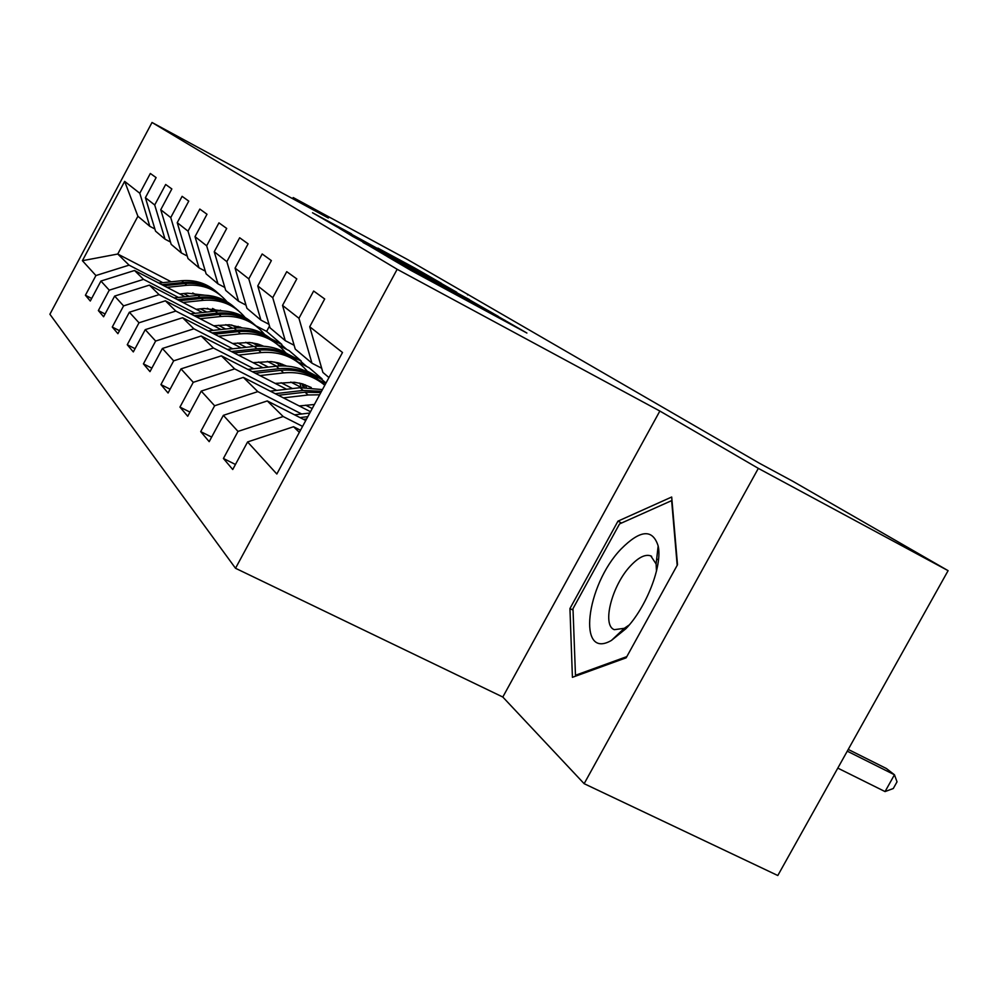 <?xml version="1.0" encoding="UTF-8"?>
<svg xmlns="http://www.w3.org/2000/svg" width="998" height="998" viewBox="0 0 998 998"><rect width="100%" height="100%" fill="white"/><g stroke="black" fill="none" stroke-linecap="round" stroke-linejoin="round"><path stroke-width="1.5" d="M387.012 256.411L410.939 270.408L526.894 333.033L499.137 317.052L387.012 256.411M351.57 233.894L312.511 212.749L336.513 226.608L441.515 283.382L414.881 268.1L377.88 248.128L418.125 270.683L351.396 234.206M328.33 218.013L293.212 197.554L407.371 259.43L759.59 463.346L792.736 481.236L948.1 570.656L758.33 468.374L659.853 411.039L397.167 269.285L152.02 122.48L328.33 218.013M363.11 242.264L386.039 255.762L498.376 316.441L467.925 298.963L362.998 242.477M352.843 236.501L339.108 228.143L440.43 282.97L456.735 292.239L412.91 268.886L469.334 299.55L352.843 236.501M657.807 549.062L658.543 548.426M397.167 269.285L235.516 568.274L49.9 314.258L152.02 122.48M91.666 298.439L85.416 295.246L90.294 301.022L100.935 281.049L109.256 290.168L98.365 310.578L103.605 316.765L114.645 296.082L123.577 305.887L112.275 327.032L117.901 333.681L129.366 312.237L138.996 322.791L127.257 344.734L133.32 351.92L145.246 329.652L155.638 341.054L143.425 363.871L149.987 371.63L162.4 348.477L173.664 360.839L160.928 384.579L168.063 393.012L181 368.886L193.25 382.321L179.952 407.084L187.724 416.266L201.247 391.091L214.62 405.762L200.698 431.623L209.193 441.652L223.352 415.343L237.998 431.41L223.415 458.481L232.734 469.509L247.591 441.939L276.833 474.013L342.501 352.494L309.717 326.745L324.687 298.976L313.646 291.029L298.951 318.287L311.95 363.197L295.246 349.088L282.534 305.4L296.793 278.904L286.738 271.668L272.741 297.703L285.278 340.68L270.021 327.806L257.758 285.927L271.369 260.59L262.175 253.979L248.801 278.891L260.902 320.096L246.93 308.307L235.079 268.113L248.103 243.836L239.657 237.761L226.845 261.651L238.559 301.234L225.698 290.381L214.233 251.746L226.708 228.442L218.949 222.853L206.661 245.795L217.988 283.869L206.112 273.851L195.009 236.651L206.998 214.246L199.825 209.081L188.011 231.149L198.989 267.826L187.998 258.544L177.232 222.679L188.759 201.122L182.11 196.332L170.745 217.589L181.387 252.968L171.182 244.36L160.753 209.73L171.843 188.946L165.668 184.493L154.715 205.002L165.032 239.171L155.538 231.149L145.409 197.679L156.112 177.607L150.349 173.465L139.795 193.275L149.812 226.309L137.899 216.254L117.752 254.028L129.079 265.144L162.824 282.659M85.416 295.246L95.92 275.548L82.397 260.703L124.65 181.374L139.795 193.275M145.409 197.679L154.715 205.002M160.753 209.73L170.745 217.589M177.232 222.679L188.011 231.149M195.009 236.651L206.661 245.795M214.233 251.746L226.845 261.651M235.079 268.113L248.801 278.891M257.758 285.927L272.741 297.703M282.534 305.4L298.951 318.287M178.442 297.441L143.55 279.365L134.53 270.495L185.129 296.743M207.322 308.257L213.347 311.376M278.143 344.971L289.171 350.685L301.284 361.064L291.878 356.885M200.473 308.844L206.711 312.075M231.598 324.974L237.2 327.868M288.36 354.365L301.284 361.064M170.483 242.027L165.032 239.171M134.53 270.495L100.935 281.049M143.55 279.365L109.256 290.168M195.221 313.31L159.094 294.635L149.401 285.116L202.394 312.536M225.798 324.649L232.771 328.255M297.766 361.887L309.118 367.763L322.104 378.891L321.805 379.452L308.918 372.79M218.362 325.273L225.648 329.028M252.244 342.776L257.958 345.732M307.359 371.268L322.104 378.891M187.25 256.037L181.387 252.968M149.401 285.116L114.645 296.082M159.094 294.635L123.577 305.887M213.273 330.375L175.823 311.064L165.381 300.81L221.007 329.54M245.733 342.302L253.791 346.468M318.686 379.976L325.685 383.594M237.649 342.95L246.119 347.316M274.712 362.074L278.168 363.846M205.314 271.144L198.989 267.826M165.381 300.81L129.366 312.237M175.823 311.064L138.996 322.791M232.746 348.801L193.874 328.804L182.597 317.726L241.117 347.878M267.314 361.376L276.621 366.166M258.482 362.037L268.325 367.102M299.325 383.057L299.974 383.382M224.824 287.449L217.988 283.869M182.597 317.726L145.246 329.652M193.874 328.804L155.638 341.054M253.829 368.736L213.422 348.015L201.209 336.014L262.898 367.713M290.78 382.047L301.508 387.561M281.074 382.721L292.489 388.571M245.982 305.114L238.559 301.234M201.209 336.014L162.4 348.477M213.422 348.015L173.664 360.839M276.72 390.393L234.667 368.886L221.381 355.837L286.601 389.257M305.65 405.188L312.212 408.544M269.011 324.325L260.902 320.096M221.381 355.837L181 368.886M234.667 368.886L193.25 382.321M301.683 413.995L257.821 391.628L243.337 377.394L310.49 411.712M294.136 345.283L285.278 340.68M243.337 377.394L201.247 391.091M257.821 391.628L214.62 405.762M302.569 426.383L283.17 416.528L267.289 400.934L305.737 420.507M321.68 368.237L311.95 363.197M267.289 400.934L223.352 415.343M283.17 416.528L237.998 431.41M299.325 432.396L293.562 426.732L300.485 430.25M328.953 377.556L322.89 372.429L309.717 326.745M293.562 426.732L247.591 441.939M659.853 411.039L502.805 697.028L584.142 783.68L758.33 468.374M584.142 783.68L777.804 875.52L948.1 570.656M293.212 197.554L292.614 198.652M502.805 697.028L235.516 568.274M467.563 294.934L467.912 294.285M183.819 293.562L189.146 296.319M212.549 308.457L217.402 310.977M270.895 338.734L281.848 344.422L272.903 340.455M269.51 326.022L266.616 331.386L281.848 344.422M266.616 331.386L256.024 325.884M197.454 295.445L192.726 292.988M171.194 281.798L117.752 254.028L82.397 260.703M154.89 228.979L149.812 226.309M286.863 349.5L281.561 344.946M306.748 366.54L300.984 361.6M325.984 383.045L321.805 379.452M124.65 181.374L137.899 216.254M129.079 265.144L95.92 275.548M235.453 464.469L223.415 458.481M211.651 437.087L200.698 431.623M189.957 412.099L179.952 407.084M170.109 389.195L160.928 384.579M151.871 368.137L143.425 363.871M135.054 348.689L127.257 344.734M119.498 330.7L112.275 327.032M105.077 313.996L98.365 310.578M671.691 497.016L617.974 521.143L569.945 608.543L572.415 677.318L626.158 657.819L677.505 564.743L671.691 497.016M573.039 610.09L569.945 608.543M621.567 523.014L617.974 521.143M384.879 254.952L487.885 310.677L384.804 255.089M367.863 244.198L405.051 264.657L367.863 244.198M837.796 768.111L885.051 791.576L894.457 774.772L886.374 768.51L848.238 749.423M847.265 751.17L894.457 774.772L897.027 781.821L893.285 788.52L885.051 791.576M621.08 549.012C585.901 585.315 576.856 660.576 611.462 640.404L625.908 628.703C646.417 607.483 662.697 565.429 658.156 545.956C652.642 528.666 640.292 529.689 621.08 549.012M656.497 571.068L656.098 563.957L650.796 555.898C645.357 553.99 638.645 557.258 630.649 565.729C612.073 585.003 601.594 625.247 614.319 629.676L624.299 628.316L629.227 624.96M657.757 549.411L658.58 548.725M626.819 656.622L575.472 675.272L572.989 608.643L619.558 523.913L671.642 500.622L677.193 565.317M576.57 675.808L575.472 675.272M294.585 414.831L309.779 413.035M303.442 419.347L306.573 418.973M307.821 416.665L299.999 417.588M299.213 405.949L314.395 404.489M283.395 397.865L308.12 394.983L319.634 394.796M270.246 391.141L300.061 387.698L322.454 389.582M278.355 395.283L305.026 392.202L320.857 392.551M321.531 391.303L303.093 390.443L275.199 393.674M275.174 383.394L294.422 382.271L302.207 383.781L311.289 387.511M259.954 375.597L283.682 372.903C299.338 371.406 313.048 375.51 324.812 385.228M247.891 369.41L276.284 366.204C292.614 364.707 306.71 369.26 318.562 379.889M255.338 373.227L280.85 370.333C297.317 368.811 311.526 373.402 323.464 384.118M321.019 381.972C309.18 371.643 295.196 367.227 279.066 368.724L252.432 371.743M253.055 362.648L271.019 361.563L278.13 362.823L286.488 366.004M305.126 384.729L306.324 387.324M238.397 355.126L261.202 352.581C280.663 351.059 296.356 357.671 308.27 372.429M227.282 349.412L254.378 346.406C270.059 344.996 283.632 349.387 295.059 359.604M299.899 383.182L301.109 387.349M234.143 352.93L258.594 350.211C274.4 348.789 288.073 353.217 299.587 363.509M304.477 387.361L303.192 384.068M297.329 361.526C285.902 351.583 272.442 347.316 256.948 348.739L231.474 351.558M301.932 383.706L303.242 387.424M232.634 343.499L249.425 342.451L257.484 343.911L263.597 346.194M282.521 364.245L283.332 365.867M218.5 336.226L240.456 333.819C259.018 332.396 274.063 338.684 285.578 352.681M208.22 330.924L234.131 328.105C249.226 326.783 262.299 331.024 273.34 340.854M277.768 362.736L278.829 365.979M214.558 334.193L238.035 331.635C253.243 330.288 266.404 334.567 277.519 344.46M281.723 365.867L280.762 363.609M275.436 342.638C264.408 333.058 251.434 328.928 236.514 330.263L212.1 332.92M279.615 363.247L280.65 365.892M213.722 325.772L229.428 324.749L242.377 327.88M261.601 345.32L262.012 346.106M200.074 318.724L221.232 316.453C238.984 315.106 253.43 321.094 264.582 334.417M190.543 313.809L215.368 311.151C229.914 309.891 242.526 313.996 253.193 323.477M257.247 343.848L258.083 346.131M196.419 316.84L218.986 314.42C233.644 313.147 246.344 317.289 257.085 326.82M260.615 346.081L259.979 344.709M255.139 325.136C244.485 315.892 231.973 311.9 217.589 313.147L194.136 315.667M258.944 344.36L259.68 346.081M196.157 309.305L204.079 308.469L222.654 310.914M182.958 302.481L203.392 300.323C220.396 299.051 234.293 304.764 245.084 317.464M174.101 297.903L197.941 295.396C211.975 294.198 224.151 298.177 234.48 307.322M238.185 326.358L238.772 327.818M179.578 300.722L201.309 298.439C215.431 297.229 227.694 301.234 238.085 310.44M240.992 327.831L240.68 327.207M236.289 308.856C225.972 299.936 213.871 296.057 199.999 297.254L177.444 299.625M239.732 326.857L240.169 327.806M179.802 293.973L187.449 293.175L204.278 295.146M167.028 287.362L186.776 285.303C203.093 284.106 216.479 289.57 226.933 301.695M158.782 283.083L181.686 280.712C195.246 279.577 207.023 283.432 217.028 292.264M220.408 310.116L220.745 310.877M163.872 285.715L184.83 283.544C198.477 282.397 210.341 286.276 220.396 295.171M218.712 293.699C208.732 285.066 197.03 281.311 183.607 282.446L161.901 284.692M448.676 290.817L449.088 290.044M451.308 292.239L451.682 291.566M504.277 320.869L504.689 320.109M305.026 392.202L308.12 394.983M300.061 387.698L303.093 390.443M280.85 370.333L283.682 372.903M276.284 366.204L279.066 368.724M258.594 350.211L261.202 352.581M254.378 346.406L256.948 348.739M238.035 331.635L240.456 333.819M234.131 328.105L236.514 330.263M218.986 314.42L221.232 316.453M215.368 311.151L217.589 313.147M201.309 298.439L203.392 300.323M197.941 295.396L199.999 297.254M184.83 283.544L186.776 285.303M181.686 280.712L183.607 282.446M624.299 628.316L611.462 640.404M658.48 559.853L656.672 558.93M651.644 556.335L650.796 555.898M656.098 563.957L658.156 545.956"/></g></svg>
